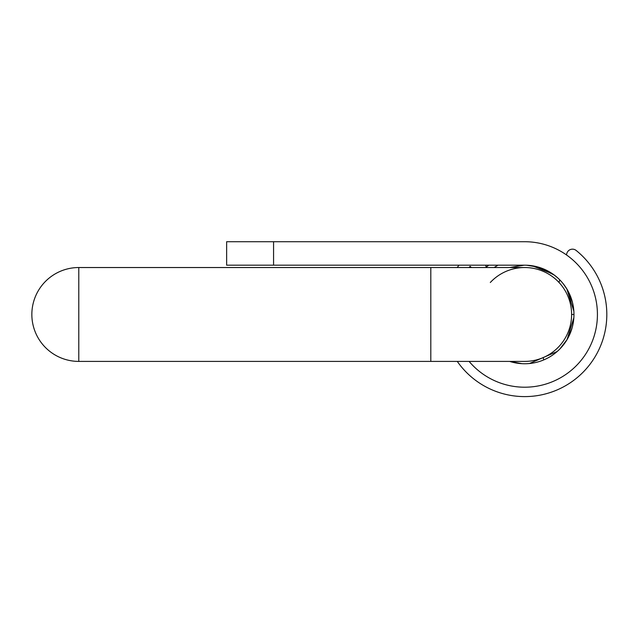<?xml version="1.0" encoding="UTF-8"?>
<svg xmlns="http://www.w3.org/2000/svg" width="637" height="637" viewBox="0 0 637 637"><rect width="100%" height="100%" fill="white"/><g stroke="black" fill="none" stroke-linecap="round" stroke-linejoin="round"><path stroke-width="0.96" d="M486.19 267.11L485.673 265.183M566.444 254.896L566.811 253.518A5.868 5.868 0 0 1 576.159 250.46A82.141 82.141 0 0 1 580.721 374.516A82.141 82.141 0 0 1 457.27 361.402M457.27 267.532A82.141 82.141 0 0 1 458.966 265.183M273.568 265.183L226.637 265.183L226.637 241.718L273.568 241.718L273.568 265.183L524.681 265.183A49.28 49.28 180 0 1 526.632 265.223L538.345 267.166L554.246 275.057L557.224 277.461A49.28 49.28 180 0 1 559.756 279.85L559.047 282.502A46.939 46.939 0 0 0 490.307 282.502M78.789 361.402L78.789 267.532A46.939 46.939 0 0 0 31.85 314.471A46.939 46.939 0 0 0 78.789 361.402L430.803 361.402L430.803 267.532L524.681 267.532A46.939 46.939 0 0 1 571.612 314.471L573.961 314.471M543.759 359.857L543.162 357.612M571.612 314.471A46.939 46.939 0 0 1 524.681 361.402A46.939 46.939 0 0 0 571.612 314.471A46.939 46.939 0 0 0 524.681 267.532M521.87 265.263L524.681 265.183A49.28 49.28 0 0 1 573.372 322.075A49.28 49.28 0 0 1 509.648 361.402M471.436 267.532L470.106 266.362A72.753 72.753 0 0 0 469.095 267.532M454.277 241.718L524.681 241.718A72.753 72.753 0 0 1 590.658 345.111A72.753 72.753 0 0 1 469.095 361.402M524.681 241.718L273.568 241.718M485.673 267.532L488.698 265.183M497.967 265.183L494.073 267.532M430.803 361.402L524.681 361.402M78.789 267.532L430.803 267.532M509.799 361.402L521.918 363.671M528.32 363.616L532.612 363.09M518.637 363.377L509.775 361.402M559.374 349.466L557.208 351.489L529.451 363.52M559.851 348.988L567.073 339.545L573.857 317.72M568.467 337.084L572.026 328.143M485.72 267.532L488.754 265.183M572.464 302.416L566.811 288.903M552.765 273.974L532.269 265.772M523.463 265.183L509.767 267.532L524.179 265.183M573.849 311.175L566.874 289.055L563.267 283.815M554.493 275.232L545.383 269.777M562.702 283.115L564.693 285.71"/></g></svg>
